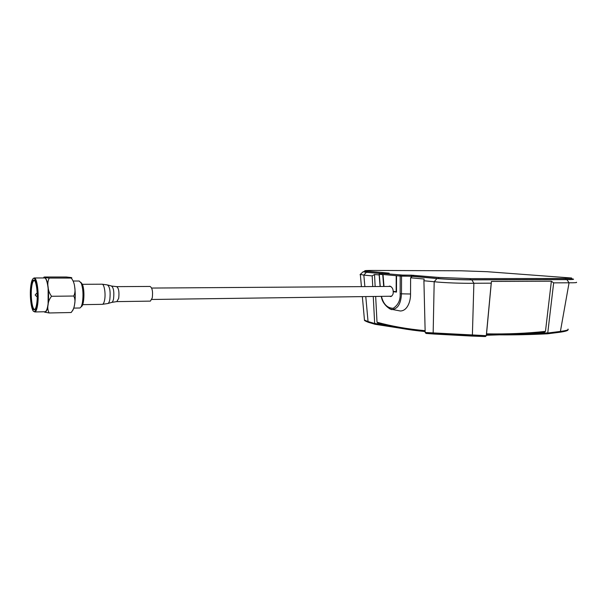 <?xml version="1.0" encoding="UTF-8"?>
<svg xmlns="http://www.w3.org/2000/svg" width="607" height="607" viewBox="0 0 607 607"><rect width="100%" height="100%" fill="white"/><g stroke="black" fill="none" stroke-linecap="round" stroke-linejoin="round"><path stroke-width="0.91" d="M109.966 302.908L111.741 302.392C112.523 302.172 113.13 300.981 113.555 298.811C114.291 291.701 113.547 287.422 111.324 285.958L107.887 285.04M111.741 302.392L116.597 301.618L150.384 301.125L152.266 297.916C153.017 291.504 152.258 287.68 149.997 286.443L116.597 286.641C118.676 287.9 119.382 291.808 118.699 298.341L116.81 301.611M81.171 306.664C84.1 306.292 84.995 289.987 82.37 284.296L80.822 282.316M79.525 307.999L79.874 307.977C80.997 307.605 81.877 305.662 82.499 302.142C83.447 294.805 83.038 288.5 81.262 283.234L79.198 281.003M72.408 310.905C73.364 309.631 74.1 307.423 74.608 304.289C75.427 298.75 75.45 292.984 74.684 286.99C74.38 283.59 73.235 280.609 71.254 278.059C72.142 277.9 72.013 277.718 70.875 277.52L66.239 276.997L44.561 277.004C43.613 277.156 43.575 277.316 44.455 277.49L43.545 277.96M33.688 311.361L34.849 311.952L45.1 311.748C46.352 311.383 47.331 308.955 48.014 304.456C49.721 293.697 47.293 276.784 44.281 277.96L34.326 277.968M44.053 311.77L45.29 312.135C46.504 311.558 47.437 309.077 48.105 304.706L48.143 287.149C47.323 281.307 46.162 278.105 44.645 277.536L44.448 277.513M34.849 311.952L34.963 311.922C36.117 311.421 37.019 308.986 37.649 304.615C39.25 293.97 37.004 277.187 34.144 277.953L33.188 278.59M37.11 304.373C38.673 294 36.481 277.649 33.704 278.393C32.437 278.636 31.473 281.109 30.82 285.814C29.288 296.459 31.61 312.977 34.493 311.497C35.623 311.004 36.496 308.629 37.11 304.373M36.769 303.371C36.177 307.461 35.335 309.6 34.235 309.798C31.716 310.374 29.819 295.996 31.147 286.77C31.685 282.839 32.482 280.639 33.529 280.168C36.071 278.765 38.218 293.78 36.769 303.371M35.107 309.183L34.675 309.35C32.224 309.919 30.38 295.966 31.67 287.005C32.194 283.188 32.968 281.056 33.984 280.609L34.675 280.73M44.592 312.135L49.137 312.969C47.786 310.458 47.445 307.703 48.105 304.706C48.302 301.709 49.455 298.894 51.565 296.277C49.463 293.462 48.325 290.419 48.143 287.149C47.49 283.886 47.847 280.859 49.213 278.074L44.455 277.49M49.213 278.074L71.254 278.059M51.565 296.277L73.758 296.034C75.033 293.401 75.344 290.389 74.684 286.99M49.137 312.969L71.11 312.522C73.113 310.147 74.282 307.4 74.608 304.289C75.298 301.163 75.01 298.409 73.758 296.034M71.603 312.006L71.11 312.522M411.326 275.168L411.288 276.231L402.524 276.147L402.562 275.077L411.326 275.168L438.679 277.437L470.448 278.621L565.709 278.469L571.612 278.014L487.125 271.701L461.267 270.798L373.396 270.441C366.734 270.426 363.904 270.593 364.913 270.934L389.178 273.142L382.031 273.37L402.562 275.077M400.332 274.986L400.294 276.056L402.524 276.147M565.709 278.469L565.663 279.516L571.559 279.038M565.663 279.516L470.402 279.744L470.448 278.621M438.679 277.437L438.633 278.545C445.728 279.197 461.168 279.781 470.402 279.744M438.633 278.545L413.519 276.329L413.557 275.259M400.294 276.056L381.993 274.41L382.031 273.37M381.757 273.34L381.993 274.41M381.757 273.514L367.759 272.277L367.789 271.291M364.89 271.655L367.759 272.277M35.244 295.139L35.267 294.744L35.244 295.139M499.341 334.852L486.981 335.239L499.356 334.852C514.053 335.003 530.07 334.654 547.4 333.812L499.318 334.814M383.692 286.474L382.729 274.599L383.996 274.584M396.174 285.343L396.265 286.39M571.574 278.795L573.008 279.008C574.685 279.387 572.644 279.584 566.892 279.615L471.829 279.85C461.669 279.895 444.734 279.25 436.957 278.537L412.161 276.337L398.177 275.866M381.75 273.643L366.4 272.285L363.032 271.815L364.898 271.443M382.729 274.599L379.109 274.273L381.735 274.212M411.296 275.988L413.041 276.003L411.296 275.98M381.469 296.36C383.32 304.115 387.236 308.09 393.207 308.303C398.177 305.033 400.491 300.184 400.157 293.765L400.21 276.177M396.538 275.844L396.5 292.081L393.199 291.694C393.435 293.978 392.623 295.609 390.756 296.588L389.542 296.254M398.389 310.625L400.301 310.989C407.616 310.943 410.757 300.753 410.537 294L410.62 277.794L412.161 276.337M436.957 278.537L434.187 281.731L423.914 280.76L424.149 279.03L410.62 277.794M433.967 334.032L471.662 336.058L472.383 335.163L473.877 283.264L491.215 283.173L486.298 335.671L425.173 332.492L426.061 333.448L433.967 334.032L433.163 333.061L434.187 281.731C442.981 282.748 462.314 283.499 473.877 283.264L471.829 279.85M566.892 279.615L569.062 282.786L553.66 282.87L551.368 281.208L491.435 281.436L491.215 283.173M547.476 333.804L559.829 332.249L560.405 331.422L569.062 282.786C574.95 282.832 577.401 282.65 576.4 282.255M360.33 274.379L363.836 275.108L366.4 272.285M379.163 274.918L374.527 274.493L372.182 275.889L363.836 275.108L364.875 286.603M395.802 291.648L393.199 291.694M389.459 308.697L392.175 309.441C397.797 308.925 400.901 303.72 401.485 293.826L410.537 294M425.128 330.678C407.843 329.115 391.803 326.3 377.008 322.226L375.665 296.444M375.156 286.534L374.527 274.493M425.173 332.492L423.914 280.76M551.368 281.208L545.473 331.369C526.557 333.41 506.906 334.237 486.533 333.85L491.435 281.436M568.023 329.085C568.979 329.813 566.445 330.587 560.405 331.422L547.749 333.008L553.66 282.87M364.382 319.145L364.473 320.117L368.047 321.558L365.778 296.573M373.259 296.474L374.671 323.501L368.047 321.558L368.434 322.325C365.376 321.141 364.056 320.405 364.473 320.117L362.341 296.618M372.182 275.889L372.744 286.55M374.671 323.402L386.522 325.344M378.313 323.258L377.008 322.226M378.237 323.25C392.691 327.203 408.329 329.973 425.15 331.559M486.533 333.85L486.609 334.745M544.32 332.272C525.738 334.267 506.458 335.087 486.473 334.745L515.844 334.389L544.32 332.272L545.473 331.369M547.749 333.008L547.446 333.812L559.829 332.249C565.481 331.422 568.205 330.58 568.008 329.715M485.471 336.528L486.298 335.671M399.838 328.121L375.043 324.297L374.671 323.501M397.851 275.836L384.314 274.614M411.318 275.275L413.549 275.464M383.04 274.63L384.011 286.474M388.746 286.443L389.671 286.079C391.91 286.891 393.078 288.644 393.177 291.337L396.159 291.686L396.204 275.813M102.219 304.342L107.796 303.53C108.668 303.288 109.343 301.937 109.829 299.479C110.641 291.406 109.806 286.55 107.318 284.895L102.143 284.205M82.666 304.653L102.424 304.335C103.365 304.115 104.093 302.65 104.616 299.957C105.899 293.553 104.154 283.515 101.908 284.205L82.37 284.296M379.269 274.288L380.263 286.496M401.546 276.231L401.485 293.826L400.157 293.765M487.292 334.76L486.313 335.557M547.757 332.894L528.629 333.66M471.631 336.058L485.198 336.551M368.715 322.416L374.944 324.252M391.682 296.224L151.811 299.471L391.682 296.224M151.659 288.059L390.893 286.428M111.817 286.079L116.597 286.641M79.13 281.011L73.151 281.026M33.704 278.393L34.144 277.953M34.675 309.35L34.235 309.798M34.553 280.586L34.075 280.586M33.984 280.609L33.529 280.176M34.5 311.497L34.956 311.922M79.805 307.992L73.697 308.098M109.139 303.143L107.925 303.492M109.837 302.946L109.268 303.105M364.913 270.934L364.883 271.913M35.267 294.744L37.156 292.847M35.274 295.177L37.217 296.99M360.065 274.63L363.032 271.815M380.103 286.496L379.109 274.273M381.302 296.36C382.493 305.86 392.418 310.723 392.168 309.441L400.301 310.989M361.431 286.625L360.353 274.713M377.774 323.114C392.365 327.135 408.154 329.942 425.15 331.551M426.061 333.448L485.251 336.551M399.861 328.129L375.043 324.297"/></g></svg>
